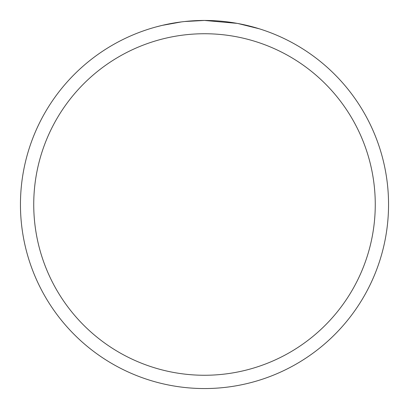 <?xml version="1.0" encoding="UTF-8"?>
<svg xmlns="http://www.w3.org/2000/svg" width="409" height="409" viewBox="0 0 409 409"><rect width="100%" height="100%" fill="white"/><g stroke="black" fill="none" stroke-linecap="round" stroke-linejoin="round"><path stroke-width="0.61" d="M208.171 20.486L210.732 20.557M227.164 21.851L227.941 21.948M237.194 23.379L204.5 20.45A184.05 184.05 0 0 1 388.55 204.5A184.05 184.05 0 0 1 204.5 388.55A184.05 184.05 0 0 1 20.45 204.5A184.05 184.05 0 0 1 204.5 20.45L184.607 21.529M238.064 23.538L259.178 28.763M204.5 33.737A170.763 170.763 0 0 1 375.263 204.5A170.763 170.763 0 0 1 204.5 375.263A170.763 170.763 0 0 1 33.737 204.5A170.763 170.763 0 0 1 204.5 33.737M183.743 21.626L181.499 21.892M156.228 26.892L162.163 25.389L181.499 21.897M176.985 22.521L180.369 22.04M191.008 20.946L193.938 20.757"/></g></svg>
